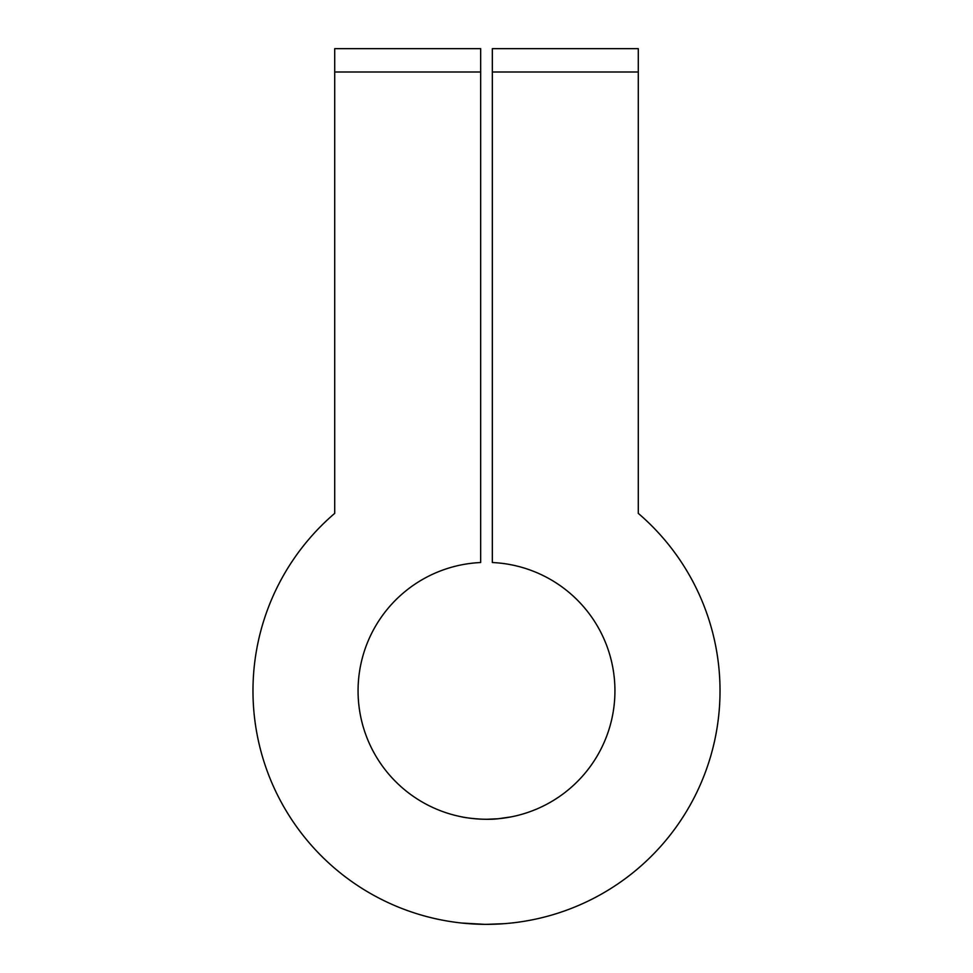 <?xml version="1.0" encoding="UTF-8"?>
<svg xmlns="http://www.w3.org/2000/svg" width="973" height="973" viewBox="0 0 973 973"><rect width="100%" height="100%" fill="white"/><g stroke="black" fill="none" stroke-linecap="round" stroke-linejoin="round"><path stroke-width="1.46" d="M461.786 816.87C461.032 817.016 482.79 820.701 498.371 818.719L511.214 816.87M503.905 818.086L498.067 818.743M497.86 818.767L486.999 819.266M477.488 818.95L476.478 818.877M503.978 923.693L486.5 924.35M484.663 924.338L461.81 923.036M466.505 923.499L480.954 924.289M511.421 923.012L509.341 923.231M334.712 72.002L334.712 48.65L480.662 48.65L480.662 72.002L334.712 72.002L334.712 513.367A233.52 233.52 0 0 0 317.149 851.618A233.52 233.52 0 0 0 655.851 851.618A233.52 233.52 0 0 0 638.288 513.367L638.288 72.002L492.338 72.002L492.338 48.65L638.288 48.65L638.288 72.002M480.662 72.002L480.662 562.528A128.436 128.436 0 0 0 376.259 756.726A128.436 128.436 0 0 0 596.741 756.726A128.436 128.436 0 0 0 492.338 562.528L492.338 72.002"/></g></svg>
